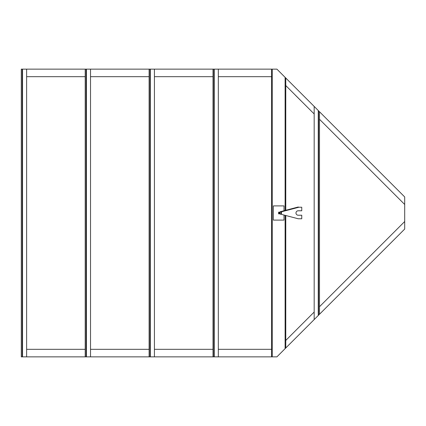 <?xml version="1.0" encoding="UTF-8"?>
<svg xmlns="http://www.w3.org/2000/svg" width="426" height="426" viewBox="0 0 426 426"><rect width="100%" height="100%" fill="white"/><g stroke="black" fill="none" stroke-linecap="round" stroke-linejoin="round"><path stroke-width="0.64" d="M285.777 210.274L285.777 78.022L318.611 110.861L318.611 315.139L404.7 229.05L404.7 221.52L319.5 306.72M404.7 204.48L404.7 196.95L319.5 111.75L319.5 119.28L404.7 204.48L404.7 221.52M314.175 106.425L314.175 319.575L285.777 347.978L285.777 215.508M285.777 85.557L314.175 113.955M314.175 312.045L285.777 340.443M318.611 110.861L319.5 111.75L319.5 314.25M314.175 319.575L318.611 315.139M271.575 76.68L218.325 76.68M213 76.68L154.425 76.68M149.1 76.68L90.525 76.68M85.2 76.68L26.625 76.68M285.777 347.978L276.9 356.866L272.241 356.866L272.241 69.134L276.9 69.134L285.777 78.022M272.241 69.134L90.525 69.134L90.525 356.866L149.1 356.866L149.1 69.134M85.2 69.134L86.089 69.134L85.2 69.134L85.2 356.866L85.2 69.134L26.625 69.134L26.625 356.866L90.525 356.866L90.525 69.134L86.441 69.134L90.525 69.134M26.625 349.32L85.2 349.32M90.525 349.32L149.1 349.32M154.425 349.32L213 349.32M218.325 349.32L271.575 349.32M154.425 69.134L154.425 356.866L213 356.866L213 69.134L213.889 69.134L213.889 356.866L213 356.866L213 69.134M218.325 356.866L214.241 356.866L218.325 356.866L218.325 69.134L218.325 356.866L271.575 356.866L271.575 69.134M22.189 356.866L22.189 69.134L21.3 69.134L21.3 356.866L26.625 356.866M22.189 69.134L26.625 69.134M154.425 356.866L149.1 356.866M149.989 356.866L149.989 69.134M85.2 356.866L86.089 356.866L86.089 69.134L86.441 69.134L86.089 69.134L86.089 356.866L90.525 356.866M218.325 69.134L213.889 69.134L213.889 356.866L214.241 356.866L213 356.866M283.998 210.737L283.998 205.902L273.348 205.902L273.348 220.098L283.998 220.098L283.998 215.039M281.091 213.41A0.761 0.761 0 0 1 280.036 213.644A0.761 0.761 0 0 1 279.807 212.59A0.761 0.761 0 0 1 280.862 212.356A0.761 0.761 0 0 1 281.091 213.41M279.701 212.521A0.889 0.889 0 0 1 280.926 212.255A0.889 0.889 0 0 1 281.197 213.479A0.889 0.889 0 0 1 279.973 213.745A0.889 0.889 0 0 1 279.701 212.521M280.399 211.685L280.856 211.967L280.399 211.685L298.147 207.025L298.898 207.233L280.856 211.967A1.108 1.108 0 0 1 280.452 214.108L298.2 218.767L301.752 218.767L301.752 215.221L298.2 215.221A2.221 2.221 0 0 1 295.979 213A2.221 2.221 0 0 1 298.2 210.779L301.752 210.779L301.752 207.233L298.898 207.233M279.467 213L279.467 213A0.985 0.985 0 0 0 280.452 213.985A0.985 0.985 0 0 0 281.437 213A0.985 0.985 0 0 0 280.452 212.015A0.985 0.985 0 0 0 279.467 213L279.467 213M279.339 213A1.108 1.108 0 0 0 280.452 214.108A1.108 1.108 0 0 0 281.559 213A1.108 1.108 0 0 0 280.452 211.892A1.108 1.108 0 0 0 279.339 213L279.254 212.105L279.339 213M278.625 212.553L278.625 213.895L278.625 212.553L279.254 212.553M278.54 212.223L279.339 212.223M278.54 213.777L279.339 213.777M278.625 213.447L279.254 213.447M285.111 348.644L285.111 215.332M285.111 210.449L285.111 77.356M272.241 356.866L271.575 356.866M295.665 95.493L300.687 100.515L295.665 95.493M318.259 110.504L318.259 315.496M22.541 69.134L22.541 356.866M150.341 356.866L150.341 69.134M86.441 69.134L86.441 356.866L86.441 69.134M214.241 356.866L214.241 69.134L214.241 356.866"/></g></svg>

